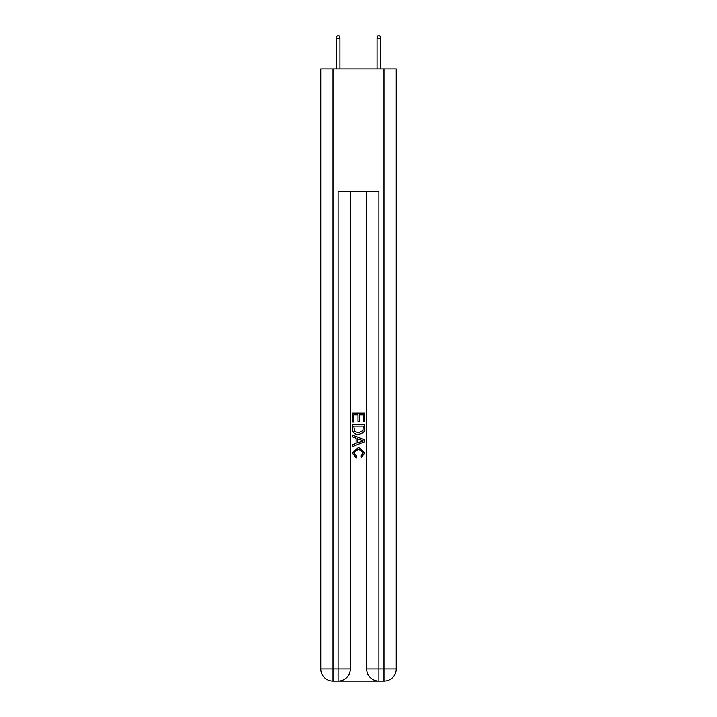 <?xml version="1.0" encoding="UTF-8"?>
<svg xmlns="http://www.w3.org/2000/svg" width="717" height="717" viewBox="0 0 717 717"><rect width="100%" height="100%" fill="white"/><g stroke="black" fill="none" stroke-linecap="round" stroke-linejoin="round"><path stroke-width="1.08" d="M339.007 681.15L377.993 681.15M332.993 68.913L332.993 668.907L320.741 668.907L320.741 68.913L396.259 68.913L396.259 668.907L384.007 668.907L384.007 68.913M378.908 681.15L378.908 668.907L366.665 668.907A12.243 12.243 0 0 0 378.908 681.15L384.007 681.15L384.007 668.907L378.908 668.907L378.908 191.358L338.092 191.358L338.092 668.907L332.993 668.907L332.993 681.15L338.092 681.15A12.243 12.243 0 0 0 350.335 668.907L338.092 668.907L338.092 681.15M350.335 191.358L350.335 668.907M366.665 668.907L366.665 191.358M384.007 681.15A12.243 12.243 0 0 0 396.259 668.907M320.741 668.907A12.243 12.243 0 0 0 332.993 681.15M352.379 422.044L352.379 413.1L364.621 413.1L364.621 421.73L363.205 421.73L363.205 414.829L359.441 414.829L359.441 421.264L358.025 421.264L358.025 414.829L353.795 414.829L353.795 422.044L352.379 422.044M352.379 428.784L352.379 424.401L364.621 424.401L364.442 430.756L363.573 432.53L358.563 434.448C354.646 434.466 352.585 432.575 352.379 428.784M353.795 426.131L354.655 431.544L358.59 432.718L362.954 430.639L363.205 426.131L353.795 426.131M352.379 436.805L352.379 434.968L364.621 439.835L364.621 441.78L352.379 446.646L352.379 444.809L356.143 443.42L356.143 438.195L352.379 436.805M360.947 439.969L357.559 438.714L357.559 442.9L363.205 440.803L360.947 439.969M353.633 452.839L356.699 456.272L356.295 457.993L352.217 453.001L358.59 447.318L364.783 452.965L361.225 457.679L360.848 455.958L363.367 452.884L358.599 449.048L353.633 452.839M339.93 68.913L339.93 38.503L336.255 38.503L336.255 68.913M336.255 38.503L337.071 35.85L339.114 35.85L339.93 38.503M377.07 38.503L377.886 35.85L379.929 35.85L380.745 38.503L377.07 38.503L377.07 68.913M380.745 38.503L380.745 68.913"/></g></svg>
